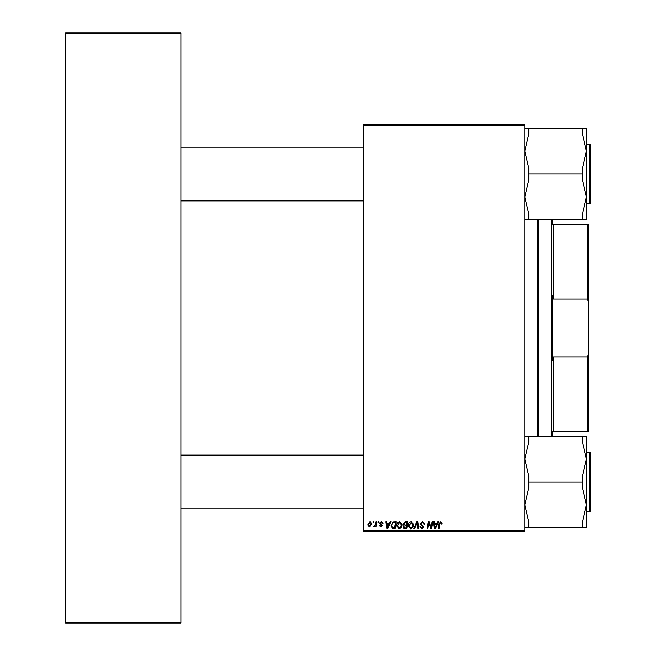<?xml version="1.0" encoding="UTF-8"?>
<svg xmlns="http://www.w3.org/2000/svg" width="656" height="656" viewBox="0 0 656 656"><rect width="100%" height="100%" fill="white"/><g stroke="black" fill="none" stroke-linecap="round" stroke-linejoin="round"><path stroke-width="0.98" d="M363.785 124.246L524.8 124.246L524.8 125.239L363.785 125.239L363.785 124.246M389.344 523.718L390.197 521.815L390.984 521.815L387.753 528.777L386.868 528.777L385.917 521.815L386.646 521.815L386.876 523.718L389.344 523.718M403.087 523.98L405.088 521.815L407.876 521.815L406.704 528.777L403.957 528.662L402.997 527.088L403.957 525.39L403.087 523.98M440.791 521.725L442.152 523.898L441.422 523.988L440.742 522.545L439.791 523.849L438.962 528.777L438.224 528.777L439.085 523.677L440.791 521.725M431.336 526.063L432.083 521.815L432.812 521.815L431.623 528.777L430.861 528.777L428.876 522.873L427.909 528.777L427.171 528.777L428.352 521.815L429.114 521.815L431.115 527.711L431.336 526.063M420.258 523.775L422.439 521.725L424.596 524.087L423.866 524.169L423.686 523.144L422.39 522.545L420.98 523.709L423.866 527.022L421.923 528.867L419.897 526.694L420.619 526.629L421.947 528.055L423.145 527.063L420.258 523.775M413.756 528.777L416.79 521.815L417.716 521.815L418.782 528.777L418.052 528.777L417.142 522.816L414.535 528.777L413.756 528.777M408.237 525.768C408.229 523.562 409.237 522.209 411.271 521.725L413.657 524.734L412.706 527.818L410.64 528.867L408.237 525.768M363.785 530.761L524.8 530.761L524.8 531.754L363.785 531.754L363.785 125.239M524.8 530.761L524.8 125.239M367.754 524.857L370.009 521.725L371.731 523.742L369.443 526.965L367.754 524.857M436.962 523.718L437.823 521.815L438.602 521.815L435.371 528.777L434.485 528.777L433.534 521.815L434.264 521.815L434.493 523.718L436.962 523.718M396.675 525.768C396.659 523.562 397.667 522.209 399.701 521.725L402.095 524.734L401.144 527.818L399.078 528.867L396.675 525.768M393.133 521.987L396.314 521.815L395.133 528.777L392.509 528.687L390.976 525.932L393.133 521.987M381.3 521.725L383.03 523.537L382.309 523.627L381.267 522.356L380.316 523.135L382.399 525.53L380.882 526.965L379.234 525.431L379.955 525.341L380.915 526.333L381.669 525.636L379.594 523.193L381.3 521.725M377.979 522.816L378.151 521.815L378.873 521.815L378.717 522.816L377.979 522.816M373.1 522.816L373.272 521.815L373.994 521.815L373.838 522.816L373.1 522.816M375.691 523.841L376.06 521.815L376.79 521.815L375.937 526.875L375.199 526.875L375.388 525.833L373.723 526.784L375.691 523.841M65.6 32.8L180.9 32.8L180.9 33.792L65.6 33.792L65.6 32.8M180.9 622.208L180.9 623.2L65.6 623.2L65.6 622.208L180.9 622.208L180.9 33.792M65.6 622.208L65.6 33.792M369.476 526.333L371.009 523.824L370.009 522.356L368.483 524.857L369.476 526.333M412.14 527.285L412.936 524.702L411.222 522.545L408.959 525.841L410.664 528.055L412.14 527.285M435.609 526.596L436.568 524.529L434.592 524.529L435.026 528.014L435.609 526.596M406.105 527.965L406.474 525.792L404.121 526.079L403.719 527.055L404.867 527.965L406.105 527.965M406.613 524.98L407.007 522.635L404.941 522.668L403.809 524.005L405.08 524.98L406.613 524.98M400.57 527.285L401.374 524.702L399.652 522.545L397.397 525.841L399.102 528.055L400.57 527.285M387.991 526.596L388.951 524.529L386.974 524.529L387.409 528.014L387.991 526.596M394.543 527.965L395.445 522.635L394.51 522.635C392.591 522.807 391.657 523.923 391.706 525.973L392.575 527.842L394.543 527.965M538.715 219.867L538.715 436.133M537.723 436.133L537.723 219.867M363.785 200.875L180.9 200.875M363.785 147.206L180.9 147.206M524.8 527.793L582.446 527.793L582.446 521.758L586.423 504.874L586.423 459.044L582.446 475.936L582.446 487.99L586.423 504.874L586.423 511.778L589.801 511.778L589.801 452.14L586.423 452.14L586.423 459.044L586.423 436.133L582.446 436.133L582.446 442.16L586.423 459.044M590.4 452.738L589.801 452.14L590.4 452.738L590.4 511.18L589.801 511.778L590.4 511.18M528.777 527.793L528.777 521.758L524.8 504.874L528.777 487.99L528.777 481.963L582.446 481.963M528.777 481.963L528.777 475.936L524.8 459.044L528.777 442.16L528.777 436.133L582.446 436.133M528.777 436.133L524.8 436.133M582.446 527.793L586.423 527.793L586.423 504.874M180.9 455.125L363.785 455.125M180.9 508.794L363.785 508.794M524.8 219.867L528.777 219.867L528.777 213.84L524.8 196.956L528.777 180.064L528.777 168.01L524.8 151.126L528.777 134.242L528.777 128.207L582.446 128.207L582.446 134.242L586.423 151.126L582.446 168.01L582.446 180.064L586.423 196.956L582.446 213.84L582.446 219.867L586.423 219.867L586.423 196.956L586.423 203.86L589.801 203.86L589.801 144.222L590.4 144.82L590.4 203.262L589.801 203.86L590.4 203.262M590.4 144.82L589.801 144.222L586.423 144.222L586.423 151.126L586.423 128.207L582.446 128.207M528.777 219.867L582.446 219.867M528.777 174.037L582.446 174.037M528.777 128.207L524.8 128.207M586.423 196.956L586.423 151.126M551.639 436.133L551.639 219.867M552.631 219.867L552.631 224.631L553.623 224.631L553.623 299.054L552.631 295.561L552.631 360.439L553.623 356.946L553.623 431.369L552.631 431.369L552.631 436.133M587.415 224.631L588.416 224.631L588.416 302.99L587.415 299.054L587.415 224.631L552.631 224.631M552.631 431.369L587.415 431.369L587.415 356.946L588.416 353.01L588.416 431.369L587.415 431.369M553.623 356.946L587.415 356.946M588.416 302.99L588.416 353.01M553.623 299.054L587.415 299.054"/></g></svg>
